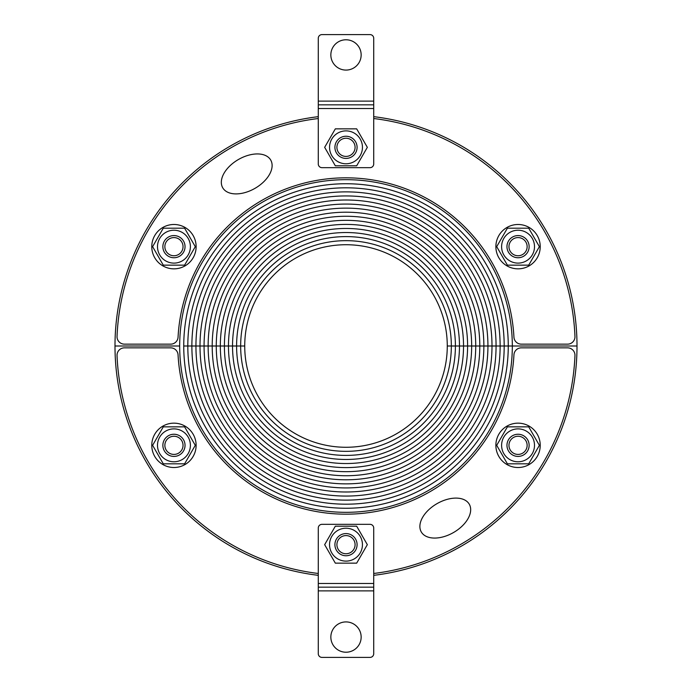 <?xml version="1.0" encoding="UTF-8"?>
<svg xmlns="http://www.w3.org/2000/svg" width="692" height="692" viewBox="0 0 692 692"><rect width="100%" height="100%" fill="white"/><g stroke="black" fill="none" stroke-linecap="round" stroke-linejoin="round"><path stroke-width="1.04" d="M222.712 187.766A27.723 16.634 -30 0 1 251.533 154.515A27.723 16.634 -30 0 1 265.927 179.462A27.723 16.634 -30 0 1 222.712 187.766M373.723 118.522A229.164 229.164 0 0 1 574.966 336.45A7.396 7.396 0 0 1 567.578 344.149L521.327 344.149A7.396 7.396 0 0 1 513.94 337.151A168.173 168.173 0 0 0 346 177.827A168.173 168.173 0 0 0 178.06 337.151A7.396 7.396 0 0 1 170.673 344.149L124.422 344.149A7.396 7.396 0 0 1 117.035 336.45A229.164 229.164 0 0 1 318.277 118.522M318.277 116.663A231.007 231.007 0 0 0 114.993 346L179.678 346A166.322 166.322 0 0 1 346 179.678A166.322 166.322 0 0 1 512.322 346L508.257 346A162.257 162.257 0 0 0 346 183.743A162.257 162.257 0 0 0 183.743 346A162.257 162.257 0 0 1 346 183.743A162.257 162.257 0 0 1 508.257 346L504.191 346A158.191 158.191 0 0 0 346 187.809A158.191 158.191 0 0 0 187.809 346L183.743 346A162.257 162.257 0 0 0 346 508.257A162.257 162.257 0 0 0 508.257 346L577.007 346A231.007 231.007 0 0 0 373.723 116.663M187.809 346A158.191 158.191 0 0 1 346 187.809A158.191 158.191 0 0 1 504.191 346L500.126 346A154.126 154.126 0 0 0 346 191.874A154.126 154.126 0 0 0 191.874 346L187.809 346A158.191 158.191 0 0 0 346 504.191A158.191 158.191 0 0 0 504.191 346L508.257 346A162.257 162.257 0 0 1 346 508.257A162.257 162.257 0 0 1 183.743 346L191.874 346A154.126 154.126 0 0 1 346 191.874A154.126 154.126 0 0 1 500.126 346L496.06 346A150.06 150.06 0 0 0 346 195.94A150.06 150.06 0 0 0 195.94 346L191.874 346A154.126 154.126 0 0 0 346 500.126A154.126 154.126 0 0 0 500.126 346L504.191 346A158.191 158.191 0 0 1 346 504.191A158.191 158.191 0 0 1 187.809 346M195.94 346A150.06 150.06 0 0 1 346 195.94A150.06 150.06 0 0 1 496.06 346L491.995 346A145.995 145.995 0 0 0 346 200.005A145.995 145.995 0 0 0 200.005 346L195.94 346A150.06 150.06 0 0 0 346 496.06A150.06 150.06 0 0 0 496.06 346L500.126 346A154.126 154.126 0 0 1 346 500.126A154.126 154.126 0 0 1 191.874 346L200.005 346A145.995 145.995 0 0 1 346 200.005A145.995 145.995 0 0 1 491.995 346L487.929 346A141.929 141.929 0 0 0 346 204.071A141.929 141.929 0 0 0 204.071 346L200.005 346A145.995 145.995 0 0 0 346 491.995A145.995 145.995 0 0 0 491.995 346L496.06 346A150.06 150.06 0 0 1 346 496.06A150.06 150.06 0 0 1 195.94 346M204.071 346A141.929 141.929 0 0 1 346 204.071A141.929 141.929 0 0 1 487.929 346L483.864 346A137.864 137.864 0 0 0 346 208.136A137.864 137.864 0 0 0 208.136 346L204.071 346A141.929 141.929 0 0 0 346 487.929A141.929 141.929 0 0 0 487.929 346L491.995 346A145.995 145.995 0 0 1 346 491.995A145.995 145.995 0 0 1 200.005 346L208.136 346A137.864 137.864 0 0 1 346 208.136A137.864 137.864 0 0 1 483.864 346L479.798 346A133.798 133.798 0 0 0 346 212.202A133.798 133.798 0 0 0 212.202 346L208.136 346A137.864 137.864 0 0 0 346 483.864A137.864 137.864 0 0 0 483.864 346L487.929 346A141.929 141.929 0 0 1 346 487.929A141.929 141.929 0 0 1 204.071 346M212.202 346A133.798 133.798 0 0 1 346 212.202A133.798 133.798 0 0 1 479.798 346L475.733 346A129.733 129.733 0 0 0 346 216.267A129.733 129.733 0 0 0 216.267 346L212.202 346A133.798 133.798 0 0 0 346 479.798A133.798 133.798 0 0 0 479.798 346L483.864 346A137.864 137.864 0 0 1 346 483.864A137.864 137.864 0 0 1 208.136 346L216.267 346A129.733 129.733 0 0 1 346 216.267A129.733 129.733 0 0 1 475.733 346L471.667 346A125.667 125.667 0 0 0 346 220.333A125.667 125.667 0 0 0 220.333 346L216.267 346A129.733 129.733 0 0 0 346 475.733A129.733 129.733 0 0 0 475.733 346L479.798 346A133.798 133.798 0 0 1 346 479.798A133.798 133.798 0 0 1 212.202 346M220.333 346A125.667 125.667 0 0 1 346 220.333A125.667 125.667 0 0 1 471.667 346L467.602 346A121.602 121.602 0 0 0 346 224.398A121.602 121.602 0 0 0 224.398 346L220.333 346A125.667 125.667 0 0 0 346 471.667A125.667 125.667 0 0 0 471.667 346L475.733 346A129.733 129.733 0 0 1 346 475.733A129.733 129.733 0 0 1 216.267 346L224.398 346A121.602 121.602 0 0 1 346 224.398A121.602 121.602 0 0 1 467.602 346L463.536 346A117.536 117.536 0 0 0 346 228.464A117.536 117.536 0 0 0 228.464 346L224.398 346A121.602 121.602 0 0 0 346 467.602A121.602 121.602 0 0 0 467.602 346L471.667 346A125.667 125.667 0 0 1 346 471.667A125.667 125.667 0 0 1 220.333 346M459.471 346A113.471 113.471 0 0 0 346 232.529A113.471 113.471 0 0 0 232.529 346L228.464 346A117.536 117.536 0 0 1 346 228.464A117.536 117.536 0 0 1 463.536 346L455.405 346A109.405 109.405 0 0 0 346 236.595A109.405 109.405 0 0 0 236.595 346L232.529 346A113.471 113.471 0 0 1 346 232.529A113.471 113.471 0 0 1 459.471 346L467.602 346A121.602 121.602 0 0 1 346 467.602A121.602 121.602 0 0 1 224.398 346L228.464 346A117.536 117.536 0 0 0 346 463.536A117.536 117.536 0 0 0 463.536 346A117.536 117.536 0 0 1 346 463.536A117.536 117.536 0 0 1 228.464 346L232.529 346A113.471 113.471 0 0 0 346 459.471A113.471 113.471 0 0 0 459.471 346A113.471 113.471 0 0 1 346 459.471A113.471 113.471 0 0 1 232.529 346L236.595 346A109.405 109.405 0 0 1 346 236.595A109.405 109.405 0 0 1 455.405 346L451.34 346A105.34 105.34 0 0 0 346 240.66A105.34 105.34 0 0 0 240.66 346L236.595 346A109.405 109.405 0 0 0 346 455.405A109.405 109.405 0 0 0 455.405 346L459.471 346M244.726 346L240.66 346A105.34 105.34 0 0 1 346 240.66A105.34 105.34 0 0 1 451.34 346L447.274 346A101.274 101.274 0 0 0 346 244.726A101.274 101.274 0 0 0 244.726 346A101.274 101.274 0 0 0 346 447.274A101.274 101.274 0 0 0 447.274 346L455.405 346A109.405 109.405 0 0 1 346 455.405A109.405 109.405 0 0 1 236.595 346L240.66 346A105.34 105.34 0 0 0 346 451.34A105.34 105.34 0 0 0 451.34 346A105.34 105.34 0 0 1 346 451.34A105.34 105.34 0 0 1 240.66 346L244.726 346M469.288 504.234A27.723 16.634 150 0 1 440.467 537.485A27.723 16.634 150 0 1 426.073 512.538A27.723 16.634 150 0 1 469.288 504.234M318.277 573.478A229.164 229.164 0 0 1 117.035 355.55A7.396 7.396 0 0 1 124.422 347.851L170.673 347.851A7.396 7.396 0 0 1 178.06 354.849A168.173 168.173 0 0 0 346 514.173A168.173 168.173 0 0 0 513.94 354.849A7.396 7.396 0 0 1 521.327 347.851L567.578 347.851A7.396 7.396 0 0 1 574.966 355.55A229.164 229.164 0 0 1 373.723 573.478M373.723 575.337A231.007 231.007 0 0 0 577.007 346L512.322 346A166.322 166.322 0 0 1 346 512.322A166.322 166.322 0 0 1 179.678 346L114.993 346A231.007 231.007 0 0 0 318.277 575.337M185.041 227.46A22.179 22.179 0 0 0 151.773 246.663A22.179 22.179 0 0 0 185.041 265.875A22.179 22.179 0 0 0 185.041 227.46M164.35 241.119A11.089 11.089 0 0 0 173.951 257.753A11.089 11.089 0 0 0 183.553 241.119A11.089 11.089 0 0 0 164.35 241.119M165.725 260.91A16.444 16.444 0 0 0 190.395 246.663A16.444 16.444 0 0 0 165.725 232.425A16.444 16.444 0 0 0 165.725 260.91M152.612 246.663L163.277 228.187L184.617 228.187L195.291 246.663L184.617 265.148L163.277 265.148L152.612 246.663M166.08 242.122A9.091 9.091 0 0 1 181.823 242.122A9.091 9.091 0 0 1 173.951 255.755A9.091 9.091 0 0 1 166.08 242.122M346 136.246A11.089 11.089 0 0 0 336.398 152.88A11.089 11.089 0 0 0 355.602 152.88A11.089 11.089 0 0 0 346 136.246M329.556 147.335A16.444 16.444 0 0 0 354.226 161.573A16.444 16.444 0 0 0 354.226 133.089A16.444 16.444 0 0 0 329.556 147.335M335.326 128.85L356.674 128.85L367.34 147.335L356.674 165.812L335.326 165.812L324.66 147.335L335.326 128.85M346 138.244A9.091 9.091 0 0 1 353.872 151.877A9.091 9.091 0 0 1 338.128 151.877A9.091 9.091 0 0 1 346 138.244M529.138 265.875A22.179 22.179 0 0 0 529.138 227.46A22.179 22.179 0 0 0 495.879 246.663A22.179 22.179 0 0 0 529.138 265.875M527.65 241.119A11.089 11.089 0 0 0 508.447 241.119A11.089 11.089 0 0 0 518.048 257.753A11.089 11.089 0 0 0 527.65 241.119M509.831 232.425A16.444 16.444 0 0 0 509.831 260.91A16.444 16.444 0 0 0 534.501 246.663A16.444 16.444 0 0 0 509.831 232.425M528.723 228.187L539.388 246.663L528.723 265.148L507.383 265.148L496.709 246.663L507.383 228.187L528.723 228.187M525.92 242.122A9.091 9.091 0 0 1 518.048 255.755A9.091 9.091 0 0 1 510.177 242.122A9.091 9.091 0 0 1 525.92 242.122M506.959 464.54A22.179 22.179 0 0 0 540.227 445.337A22.179 22.179 0 0 0 506.959 426.125A22.179 22.179 0 0 0 506.959 464.54M527.65 450.881A11.089 11.089 0 0 0 518.048 434.247A11.089 11.089 0 0 0 508.447 450.881A11.089 11.089 0 0 0 527.65 450.881M526.275 431.09A16.444 16.444 0 0 0 501.605 445.337A16.444 16.444 0 0 0 526.275 459.574A16.444 16.444 0 0 0 526.275 431.09M539.388 445.337L528.723 463.813L507.383 463.813L496.709 445.337L507.383 426.852L528.723 426.852L539.388 445.337M525.92 449.878A9.091 9.091 0 0 1 510.177 449.878A9.091 9.091 0 0 1 518.048 436.245A9.091 9.091 0 0 1 525.92 449.878M346 555.754A11.089 11.089 0 0 0 355.602 539.12A11.089 11.089 0 0 0 336.398 539.12A11.089 11.089 0 0 0 346 555.754M362.444 544.665A16.444 16.444 0 0 0 337.774 530.427A16.444 16.444 0 0 0 337.774 558.911A16.444 16.444 0 0 0 362.444 544.665M356.674 563.15L335.326 563.15L324.66 544.665L335.326 526.188L356.674 526.188L367.34 544.665L356.674 563.15M346 553.756A9.091 9.091 0 0 1 338.128 540.123A9.091 9.091 0 0 1 353.872 540.123A9.091 9.091 0 0 1 346 553.756M162.862 426.125A22.179 22.179 0 0 0 162.862 464.54A22.179 22.179 0 0 0 196.121 445.337A22.179 22.179 0 0 0 162.862 426.125M164.35 450.881A11.089 11.089 0 0 0 183.553 450.881A11.089 11.089 0 0 0 173.951 434.247A11.089 11.089 0 0 0 164.35 450.881M182.169 459.574A16.444 16.444 0 0 0 182.169 431.09A16.444 16.444 0 0 0 157.499 445.337A16.444 16.444 0 0 0 182.169 459.574M163.277 463.813L152.612 445.337L163.277 426.852L184.617 426.852L195.291 445.337L184.617 463.813L163.277 463.813M166.08 449.878A9.091 9.091 0 0 1 173.951 436.245A9.091 9.091 0 0 1 181.823 449.878A9.091 9.091 0 0 1 166.08 449.878M346 70.082A15.155 15.155 0 0 1 332.878 47.35A15.155 15.155 0 0 1 359.122 47.35A15.155 15.155 0 0 1 346 70.082M373.723 108.523L373.723 163.961A3.694 3.694 0 0 1 370.021 167.663L321.979 167.663A3.694 3.694 0 0 1 318.277 163.961L318.277 108.523L373.723 108.523L373.723 101.127L318.277 101.127L318.277 108.523M318.277 101.127L318.277 38.294A3.694 3.694 0 0 1 321.979 34.6L370.021 34.6A3.694 3.694 0 0 1 373.723 38.294L373.723 101.127M318.277 104.829L373.723 104.829M346 621.918A15.155 15.155 0 0 1 359.122 644.65A15.155 15.155 0 0 1 332.878 644.65A15.155 15.155 0 0 1 346 621.918M318.277 583.477L318.277 528.039A3.694 3.694 0 0 1 321.979 524.337L370.021 524.337A3.694 3.694 0 0 1 373.723 528.039L373.723 583.477L318.277 583.477L318.277 590.873L373.723 590.873L373.723 583.477M373.723 590.873L373.723 653.706A3.694 3.694 0 0 1 370.021 657.4L321.979 657.4A3.694 3.694 0 0 1 318.277 653.706L318.277 590.873M373.723 587.171L318.277 587.171L373.723 587.171"/></g></svg>
